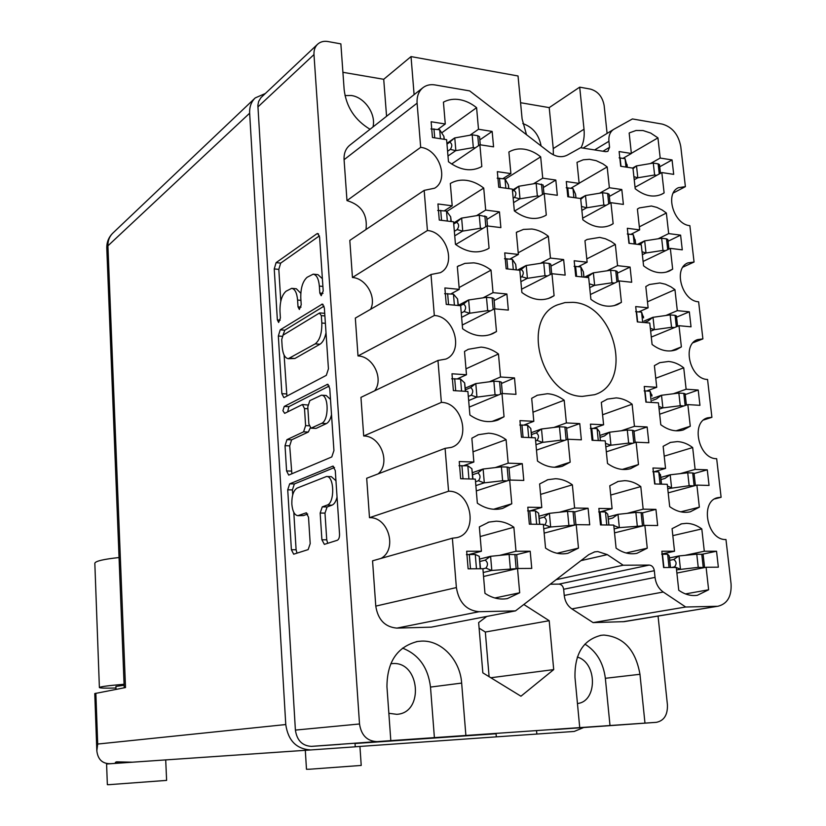 <?xml version="1.0" encoding="UTF-8"?>
<svg xmlns="http://www.w3.org/2000/svg" width="826" height="826" viewBox="0 0 826 826"><rect width="100%" height="100%" fill="white"/><g stroke="black" fill="none" stroke-linecap="round" stroke-linejoin="round"><path stroke-width="1.24" d="M492.162 131.427L478.502 129.259L476.592 107.679C471.264 103.384 465.627 100.71 459.659 99.657C453.691 98.686 448.281 99.523 443.428 102.166L445.276 123.993L431.131 121.752L432.442 137.508L446.608 139.677L448.466 161.731C460.34 170.455 471.46 172.066 481.816 166.553L479.885 144.756L493.566 146.852L492.162 131.427L479.823 139.893M555.826 180.058L542.734 178.179L540.669 156.837C535.537 152.686 530.106 150.146 524.386 149.217C518.666 148.381 513.504 149.31 508.888 152.015L510.891 173.605L497.335 171.653L498.749 187.234L512.327 189.102L514.34 210.898C525.13 218.911 535.362 220.542 545.005 215.803L546.296 215.039L544.21 193.49L557.323 195.297L555.826 180.058L543.363 187.502M563.642 259.56L550.457 258.073L548.35 236.288C543.167 232.209 537.695 229.783 531.934 229.019L523.457 229.411L516.333 232.395L518.367 254.439L504.717 252.89L506.152 268.801L519.833 270.267L521.898 292.518C531.882 299.817 541.546 301.49 550.89 297.536L554.091 295.698L551.964 273.705L565.17 275.12L563.642 259.56L550.952 266.127M579.769 423.604L566.388 422.933L564.189 400.228C558.923 396.294 553.368 394.126 547.514 393.713L537.396 395.22L531.686 398.318L533.813 421.312L519.946 420.62L521.454 437.222L535.341 437.832L537.489 461.053C545.718 466.845 553.998 468.579 562.33 466.267L570.177 462.178L567.958 439.246L581.359 439.824L579.769 423.604L566.615 428.291M588.091 508.248L574.607 508.021L572.366 484.821C567.049 480.969 561.453 478.935 555.557 478.719L547.906 479.689L539.615 483.974L541.784 507.463L527.804 507.236L529.352 524.19L543.343 524.334L545.542 548.072C552.831 553.1 560.286 554.845 567.906 553.306L578.479 548.113L576.218 524.675L589.712 524.82L588.091 508.248L574.7 511.934M499.451 211.859L485.688 210.093L483.726 188.06C478.357 183.826 472.668 181.276 466.659 180.388C460.64 179.593 455.198 180.626 450.315 183.486L452.194 205.798L437.935 203.96L439.267 220.057L453.546 221.812L455.456 244.341C466.731 252.467 477.469 254.026 487.67 249.008L489.075 248.182L487.092 225.921L500.876 227.604L499.451 211.859L486.896 219.396M506.896 294.004L493.029 292.652L491.026 270.143C485.605 265.993 479.875 263.556 473.804 262.854L464.904 263.37L457.336 266.571L459.266 289.358L444.884 287.954L446.246 304.402L460.65 305.723L462.591 328.738C472.947 336.089 483.034 337.71 492.854 333.611L496.478 331.556L494.464 308.821L508.351 310.091L506.896 294.004L494.113 300.561M514.495 377.916L500.515 376.997L498.47 353.993C493.008 349.914 487.226 347.622 481.114 347.106L468.363 349.284L464.511 351.453L466.483 374.746L451.987 373.786L453.381 390.605L467.898 391.472L469.891 415.003C479.245 421.518 488.569 423.211 497.861 420.062L504.046 416.738L501.981 393.506L515.982 394.343L514.495 377.916L501.485 383.45M522.269 463.644L508.176 463.169L506.09 439.669C500.577 435.674 494.743 433.516 488.579 433.196L478.44 434.703L471.852 438.214L473.866 462.023L459.246 461.538L460.671 478.729L475.311 479.121L477.345 503.168C485.657 508.857 494.103 510.592 502.683 508.393L511.779 503.788L509.673 480.051L523.787 480.433L522.269 463.644L509.012 468.115M716.545 551.241L704.299 551.241L701.801 528.929C696.896 525.315 691.775 523.447 686.427 523.333L681.574 523.839L672.075 528.661L674.522 551.241L661.853 551.241L663.598 567.534L676.288 567.452L678.755 590.249C684.816 594.534 691.011 596.217 697.351 595.298L708.625 589.774L706.096 567.255L718.352 567.173L716.545 551.241L702.472 554.194M707.283 469.818L695.12 469.416L692.673 447.558C687.81 443.861 682.72 441.869 677.403 441.59L670.505 442.406L663.144 446.308L665.539 468.425L652.953 468.012L654.657 483.964L667.263 484.304L669.69 506.637C676.484 511.562 683.35 513.287 690.288 511.81L699.354 507.164L696.886 485.11L709.059 485.43L707.283 469.818L694.067 473.525M698.218 390.027L686.127 389.232L683.732 367.818C678.9 364.049 673.851 361.933 668.564 361.478L659.778 362.655L654.388 365.629L656.742 387.291L644.239 386.475L645.911 402.107L658.425 402.851L660.8 424.729C668.317 430.284 675.813 432.039 683.278 429.964L690.278 426.226L687.851 404.606L699.952 405.329L698.218 390.027L685.219 394.57M689.328 311.815L677.31 310.648L674.956 289.647L670.836 286.767L665.415 284.227L659.902 282.967L649.401 284.505L645.808 286.56L648.121 307.799L635.7 306.58L637.331 321.903L649.773 323.038L652.096 344.473C660.315 350.668 668.368 352.423 676.267 349.749L681.378 346.91L679.003 325.712L691.032 326.817L689.328 311.815L676.556 317.163M680.603 235.131L668.678 233.603L666.365 213.015L662.266 210.062L656.887 207.409L651.415 206.004L639.386 207.894L637.404 209.061L639.665 229.876L627.326 228.286L628.937 243.309L641.286 244.816L643.568 265.827C652.447 272.642 661.017 274.397 669.246 271.104L672.663 269.152L670.33 248.378L682.276 249.844L680.603 235.131L668.058 241.244M655.937 509.384L643.165 509.167L640.79 486.586C635.721 482.838 630.393 480.866 624.807 480.66L618.178 481.434L609.774 485.781L612.087 508.651L598.86 508.424L600.502 524.923L613.749 525.068L616.093 548.154C622.887 552.945 629.825 554.669 636.898 553.337L647.264 548.196L644.869 525.388L657.661 525.522L655.937 509.384L642.566 512.832M647.14 426.959L634.451 426.33L632.127 404.203C627.099 400.383 621.813 398.277 616.268 397.895L607.451 399.092L601.328 402.396L603.6 424.791L590.456 424.141L592.066 440.289L605.221 440.867L607.513 463.479C615.133 468.951 622.794 470.696 630.486 468.703L638.477 464.542L636.123 442.209L648.833 442.767L647.14 426.959L634.007 431.327M530.199 551.252L516.002 551.252L513.865 527.225C508.31 523.323 502.425 521.309 496.209 521.185L489.002 522.084L479.348 526.905L481.413 551.252L466.669 551.252L468.125 568.825L482.89 568.732L484.965 593.326C492.203 598.158 499.668 599.913 507.36 598.592L519.688 592.769L517.53 568.505L531.758 568.412L530.199 551.252L516.673 554.618M630.083 267.077L617.559 265.662L615.329 244.424L611.054 241.429L605.427 238.766L599.697 237.392L587.141 239.457L584.953 240.738L587.131 262.224L574.184 260.758L575.722 276.256L588.69 277.639L590.889 299.332C600.058 306.178 608.958 307.912 617.59 304.526L621.42 302.347L619.17 280.912L631.694 282.255L630.083 267.077L617.394 273.169M621.802 189.526L609.371 187.739L607.182 166.924L602.939 163.868L596.217 160.678L589.496 159.315L583.239 159.79L577.013 162.35L579.15 183.403L566.285 181.555L567.803 196.743L580.678 198.519L582.826 219.768C592.717 227.274 602.133 228.998 611.064 224.92L613.15 223.701L610.941 202.68L623.393 204.404L621.802 189.526L609.34 196.433M631.363 153.316L657.94 137.87L650.682 133.058L643.082 130.549L636.041 130.487L629.711 132.749L629.164 133.079L631.374 153.491L623 158.355M297.092 488.104C293.436 490.417 291.692 495.765 291.836 504.128C292.518 511.294 294.521 515.145 297.825 515.682L306.219 512.832L308.521 517.241L310.194 543.601L308.16 549.6L293.684 554.194L291.392 549.744L287.727 489.808L289.668 483.85L332.888 466.132L335.273 470.531L339.527 534.019C339.6 537.354 338.866 539.44 337.349 540.256L324.36 544.365L321.903 539.781L320.168 513.049L322.264 506.875L327.117 505.099C334.974 503.003 334.354 475.704 326.487 476.509L297.092 488.104M282.905 410.687L284.66 413.361L302.419 404.534L304.505 408.571L305.599 425.627L303.586 431.833L286.952 439.659L285.032 445.689L286.581 470.944L288.708 475.105L331.773 456.943L333.931 450.573L329.75 388.396L327.561 384.286L284.237 406.433L282.905 410.687M329.264 386L288.883 406.671L287.665 411.844M515.486 610.889L479.08 611.715L396.893 628.111L431.275 627.151L515.486 610.889L588.742 554.649L594.699 551.871L597.766 551.551L607.327 554.628L580.926 560.648M582.402 396.387L594.596 394.694C633.718 382.913 615.04 304.154 573.099 302.347L565.005 302.574L557.426 304.866C520.349 318.712 541.319 396.449 582.402 396.387M372.97 126.977C376.274 114.236 364.689 97.261 351.411 95.517L345 95.568M541.113 145.965C538.882 134.524 532.78 127.059 522.796 123.58M577.446 703.515C597.59 701.594 597.291 662.462 577.302 657.073M388.85 713.292L396.728 714.314C424.368 713.158 419.969 661.203 392.629 663.577L390.822 663.732M390.812 740.633L465.885 735.46L461.651 683.081C460.165 659.912 441.311 640.026 421.477 641.11L417.553 641.482C397.254 646.717 387.053 661.812 386.95 686.767L390.812 740.633L311.423 746.374C302.264 745.837 296.926 740.406 295.398 730.091L257.867 105.305L258.641 101.443L260.964 97.644L317.69 44.16C314.995 46.741 313.766 50.21 313.983 54.557L359.516 723.979C361.241 735.13 366.95 741.005 376.635 741.614L376.883 741.593M465.885 735.46L579.728 727.613L574.989 677.496C574.493 653.831 583.228 639.768 601.214 635.297L603.858 635.07C623.578 636.856 635.617 649.928 639.964 674.295L644.972 723.111L656.329 722.337C664.032 720.768 667.738 714.944 667.429 704.836L658.064 616.082M657.94 137.87L660.201 158.055L672.065 159.934L659.716 166.79M672.065 159.934L673.696 174.358L661.822 172.551L664.114 192.923L662.225 194.027C653.727 197.92 644.724 196.154 635.204 188.741L632.964 168.143L620.698 166.263L619.118 151.55L631.374 153.491M284.371 397.43L326.322 375.334L328.438 368.83L324.35 307.922L322.336 304.082L280.22 329.832L278.341 336.017L281.862 393.672L283.824 397.564L284.371 397.43M319.352 286.085L319.817 293.065L321.211 295.718L323.203 290.928L319.6 237.103L317.731 233.5L316.864 233.779L276.101 262.647L274.242 268.935L277.36 319.92L278.63 322.481L280.396 318L279.993 311.34C279.818 301.707 281.842 295.006 286.044 291.237L291.692 288.336C294.954 288.966 296.926 292.869 297.587 300.055L298.021 306.859L299.342 309.461L301.222 304.825L300.788 298C300.602 288.109 302.729 281.201 307.158 277.257L313.199 274.17C316.606 274.821 318.66 278.796 319.352 286.085L322.904 286.415M607.089 133.399L604.147 105.532C602.515 96.776 597.952 91.304 590.456 89.105L579.697 87.153L584.013 129.217C584.694 136.197 583.703 142.382 581.06 147.792M342.904 72.306L383.718 79.296L411.028 56.591L518.036 75.982L522.115 118.996L526.513 134.71M411.028 56.591L414.105 94.639M370.048 129.279C354.87 120.152 346.239 106.936 344.153 89.631L340.87 43.881L327.891 41.527C323.844 40.856 320.436 41.734 317.69 44.16M486.762 616.433L478.646 622.597L482.838 672.849L520.948 696.215L553.709 669.597L549.197 620.708L523.829 604.487M622.763 621.772L718.248 606.17L624.26 621.637L593.089 622.608L571.891 608.896C567.524 605.85 564.974 601.359 564.241 595.443L563.662 589.268C563.105 586.119 561.525 584.395 558.913 584.116L550.219 584.219M396.893 628.111C384.999 627.079 377.957 619.737 375.778 606.108L372.557 560.813L452.38 538.201L456.695 537.664C479.039 533.038 471.491 490.53 448.57 491.222L445.09 448.342L366.692 478.254L369.49 517.665C388.488 516.88 397.719 549.362 381.023 558.417M363.698 435.983L441.363 402.396L437.966 360.456L360.952 397.368L363.698 435.983C380.61 435.829 390.977 462.952 378.163 473.876M374.674 390.791C383.966 378.969 373.145 356.305 358.009 355.944L355.325 318.093L430.996 274.49L440.289 272.694C456.819 264.805 446.721 231.796 427.424 230.516L424.172 190.372L434.652 188.194C449.53 179.789 439.029 149.134 420.682 147.348L417.099 103.167L344.081 159.697C343.771 153.368 345.722 148.494 349.935 145.087L423.108 87.566C418.699 91.139 416.696 96.343 417.099 103.167M370.585 309.296C376.873 297.277 366.063 278.29 352.444 277.495L349.811 240.397L424.172 190.372M366.001 229.504C367.725 214.554 361.385 204.92 346.982 200.594L344.081 159.697M520.566 102.713L549.218 107.617L579.697 87.153M340.229 744.391L311.66 746.363M583.517 727.582L574.256 731.433L536.848 734.056L496.333 736.854L496.065 733.767L355.025 743.514M656.329 722.337L554.298 729.616M579.728 727.613L644.972 723.111M703.711 419.949L711.909 417.306L707.562 379.475C690.164 379.32 681.574 344.37 697.691 339.579L702.895 338.897L698.631 301.81C681.946 301.139 672.953 268.295 687.913 262.895L694.057 262.028L689.865 225.663C673.84 224.517 664.538 193.563 678.414 187.688L685.384 186.645L680.769 146.543C678.435 134.462 672.261 126.977 662.225 124.086L632.427 118.944L613.749 129.331C610.104 131.716 608.494 135.701 608.927 141.287L609.557 147.286L607.895 151.334L605.788 151.685L580.616 147.72L567.328 155.102C561.752 157.88 555.774 156.961 549.393 152.345L469.664 90.901L435.013 84.933C430.449 84.19 426.484 85.068 423.108 87.566M693.086 342.728L702.895 338.897M682.947 267.118L694.057 262.028M673.283 193.005L685.384 186.645M346.982 200.594L420.682 147.348M352.444 277.495L427.424 230.516M358.009 355.944L434.321 315.511L430.996 274.49M437.966 360.456L445.834 359.083C464.191 351.959 454.682 316.203 434.321 315.511M441.363 402.396C462.942 402.438 471.615 441.342 451.306 447.403L445.09 448.342M369.49 517.665L448.57 491.222M375.778 606.108L456.386 587.575L452.38 538.201M556.156 579.666L623.186 565.221L607.327 554.628M558.913 584.116L649.267 565.077L623.186 565.221M564.241 595.443L655.028 577.395L654.326 570.704L563.662 589.268M593.089 622.608L685.683 607.007L663.268 592.025L571.891 608.896M716.689 606.305L685.683 607.007M718.248 606.17C727.438 603.713 731.712 596.269 731.062 583.848L725.971 539.523C706.973 540.545 699.539 500.732 718.042 497.603L721.108 497.283L716.669 458.698C698.507 459.101 690.433 421.838 707.727 417.801L711.909 417.306M714.82 498.883L721.108 497.283M655.028 577.395C655.885 583.806 658.632 588.69 663.268 592.025M456.386 587.575C458.884 602.464 466.453 610.507 479.08 611.715M649.267 565.077C652.013 565.407 653.696 567.286 654.326 570.704M489.095 676.68L485.337 632.035L479.111 628.142M485.337 632.035L549.197 620.708M490.85 677.754L553.709 669.597M610.011 725.641L605.355 678.301L639.964 674.295M584.901 644.104C596.527 651.332 603.341 662.731 605.355 678.301M553.358 154.823L553.244 148.577L584.013 129.217M549.218 107.617L553.244 148.577M383.718 79.296L386.568 116.29M434.404 737.752L430.501 687.077C428.085 667.522 418.761 654.543 402.52 648.111M322.388 278.723L317.948 274.635L313.199 274.17M300.798 293.261L296.348 288.77L291.692 288.336M319.425 235.854L280.685 263.112L278.816 269.379L280.788 301.273M284.103 355.077L286.901 396.098M324.05 306.136L284.836 330.183L282.936 335.242M321.324 315.615L319.394 313.064L283.05 335.17L281.718 339.517L282.151 346.59C282.822 354.034 284.856 358.061 288.274 358.701L315.202 343.864C319.796 340.209 321.995 333.26 321.82 323.028L321.324 315.615L324.886 315.914M324.711 313.322L319.92 312.92M288.274 358.701L294.892 358.494L290.225 358.174M326.022 332.764C324.773 338.619 322.76 342.439 319.972 344.215L294.892 358.494M310.287 427.899L308.325 432.029L291.619 439.835L289.699 445.854L291.867 473.856M307.819 405.019L302.419 404.534M321.613 423.356C329.099 420.61 328.882 394.621 321.386 395.21L309.812 400.641L307.778 406.929L308.883 424.058L311.051 428.188L321.613 423.356L326.425 423.573C328.748 422.334 330.441 419.36 331.515 414.652M330.493 399.412L326.198 395.478L321.386 395.21M311.051 428.188L315.821 428.395L311.578 428.075M326.425 423.573L316.348 428.281M337.049 497.097C335.934 501.516 334.251 504.211 331.98 505.171L327.096 506.957L324.99 513.111L326.735 539.801L327.715 543.343M335.955 480.753L331.34 476.643L326.487 476.509M297.825 515.682L303.534 515.558L298.795 515.496M307.716 514.03L303.534 515.558M293.798 512.337L296.1 549.755L296.999 553.172M334.53 467.506L294.355 483.953L292.414 489.911L292.714 494.846M660.717 194.719L664.114 192.923M661.822 172.551L635.039 187.254M660.201 158.055L650.413 163.569M609.423 225.663L613.15 223.701M610.941 202.68L582.671 218.157M609.371 187.739L599.635 193.212M579.129 183.238L607.182 166.924M579.15 183.403L570.818 188.245M614.038 305.692L621.42 302.347M619.17 280.912L590.404 294.51M617.559 265.662L607.048 270.783M586.79 258.899L615.329 244.424M587.131 262.224L578.324 266.653M494.867 597.993L519.688 592.769M517.53 568.505L483.54 576.486M516.002 551.252L499.565 555.392M480.164 536.549L513.865 527.225M481.413 551.252L469.075 554.473M622.277 469.436L638.477 464.542M636.123 442.209L606.336 451.812M634.451 426.33L621.235 430.78M602.577 414.766L632.127 404.203M603.6 424.791L593.213 428.405M626.077 552.976L647.264 548.196M644.869 525.388L614.544 532.863M643.165 509.167L627.11 513.359M610.713 495.053L640.79 486.586M612.087 508.651L600.11 511.872L605.458 511.955L607.76 514.185L608.927 525.016M666.086 272.188L672.663 269.152M670.33 248.378L643.093 261.45M668.678 233.603L658.177 238.776M639.334 226.851L666.365 213.015M639.665 229.876L630.857 234.357M671.177 350.905L681.378 346.91M679.003 325.712L651.291 337.08M677.31 310.648L665.859 315.501M647.47 301.81L674.956 289.647M648.121 307.799L638.756 311.887M676.04 430.8L690.278 426.226M687.851 404.606L659.664 414.198M686.127 389.232L673.304 393.775M655.761 378.236L683.732 367.818M656.742 387.291L646.593 390.997M680.758 511.831L699.354 507.164M696.886 485.11L668.193 492.843M695.12 469.416L680.077 473.68M664.207 456.159L692.673 447.558M665.539 468.425L654.161 471.739M685.466 593.925L708.625 589.774M706.096 567.255L676.897 573.058M704.299 551.241L684.93 555.361M672.829 535.64L701.801 528.929M674.522 551.241L661.74 554.029M493.576 509.27L511.779 503.788M509.673 480.051L476.303 490.902M508.176 463.169L495.28 467.588M472.999 451.801L506.09 439.669M473.866 462.023L463.654 465.657M491.955 421.466L504.046 416.738M501.981 393.506L469.22 407.104M500.515 376.997L489.457 381.777M465.988 368.819L498.47 353.993M466.483 374.746L457.377 378.845M489.766 334.778L496.478 331.556M494.464 308.821L462.281 325.041M493.029 292.652L483.096 297.825M459.111 287.551L491.026 270.143M459.266 289.358L450.872 293.922M486.906 249.411L489.075 248.182M487.092 225.921L455.704 244.527M485.688 210.093L476.55 215.669M446.783 211.477L483.726 188.06M452.194 205.798L444.305 210.816M557.044 553.265L578.479 548.113M576.218 524.675L544.158 533.111M574.607 508.021L559.45 512.244M540.576 494.402L572.366 484.821M541.784 507.463L530.261 510.788M554.432 467.279L570.177 462.178M567.958 439.246L536.477 450.129M566.388 422.933L553.874 427.465M532.976 412.215L564.189 400.228M533.813 421.312L523.829 425.06M548.154 298.599L554.091 295.698M551.964 273.705L521.588 289.203M550.457 258.073L540.462 263.318M518.222 252.797L548.35 236.288M518.367 254.439L509.91 259.065M544.272 216.185L546.296 215.039M544.21 193.49L514.536 211.053M542.734 178.179L533.472 183.795M505.13 179.201L540.669 156.837M510.891 173.605L502.889 178.653M479.885 144.756L451.626 164.002M478.502 129.259L469.963 135.227M441.683 132.872L476.592 107.679M445.276 123.993L437.78 129.465M483.21 572.49L491.646 570.467L517.148 568.598M479.72 559.047L490.427 556.332L509.105 554.422L516.704 554.659L517.933 568.495M466.422 554.618L475.27 554.463L479.266 556.352L480.536 568.742M491.646 570.467L485.915 568.092C488.166 565.046 487.939 562.392 485.234 560.131L490.427 556.332M476.468 568.773L475.27 554.463M510.344 568.608L509.105 554.422M479.927 561.473L485.234 560.131M482.9 568.825L485.915 568.092M165.706 759.91L166.615 780.394L109.053 784.669L107.359 784.669L106.585 763.998L116.941 763.255M135.949 761.954L106.585 763.998M359.93 746.436L361.22 765.434L309.409 769.233L306.477 769.285L305.31 750.318M132.521 762.192L116.559 761.83L115.361 762.357L118.314 763.172L110.508 763.699C102.445 763.833 97.881 759.528 96.828 750.803L97.695 744.05L285.765 724.547C288.129 740.592 296.431 749.048 310.659 749.946L355.252 746.818L355.004 743.193M116.022 689.369L115.908 686.447L124.127 685.229M118.314 763.172L128.98 762.439M311.144 749.915L129.31 762.408M496.333 736.854L355.252 746.766M96.828 750.803L94.763 693.572L125.511 687.552L107.917 245.838C107.803 240.624 109.476 236.339 112.956 232.994L255.244 97.902C251.238 101.763 249.38 106.864 249.648 113.203L285.765 724.547M536.848 734.056L536.539 730.587M265.322 93.514L255.244 97.902M115.97 688.006C105.346 688.306 99.812 688.141 99.388 687.531L94.825 563.208C95.558 561.081 103.632 559.192 119.058 557.54M99.388 687.531C100.173 686.674 108.402 685.58 124.086 684.269M634.223 179.727L637.806 177.786L654.615 175.009L656.753 175.339M632.551 168.081L636.361 165.923L653.283 163.083L658.126 163.837L659.478 164.622L660.449 173.305M619.118 157.828L625.065 158.685L627.357 167.286L627.017 164.436M633.026 168.721L636.361 165.923M637.651 177.817L633.893 176.64M625.974 167.069L625.065 158.685M654.615 175.009L653.283 163.083M581.886 210.424L586.584 207.822L603.847 205.034L606.098 205.333M580.224 198.457L585.489 195.525L602.567 192.726L607.637 193.449L609.113 194.244L610.042 203.175M566.202 187.76L572.986 188.555L575.557 194.193L575.99 197.868M580.761 199.324L585.335 195.555M586.584 207.822L581.483 206.428M573.884 197.579L572.986 188.555M603.847 205.034L602.567 192.726M589.702 287.665L594.483 285.373L611.952 282.791L614.585 283.07M584.416 277.185L593.213 272.859L610.641 270.247L615.752 270.814L617.218 271.486L618.251 281.336M574.06 266.323L580.854 266.943L583.373 271.785L583.972 277.133M586.894 277.453L593.213 272.859M594.483 285.373L589.32 283.824M581.855 276.906L580.854 266.943M611.952 282.791L610.641 270.247M605.83 446.866L610.775 445.245L628.658 443.108L632.778 443.283M599.913 435.447L609.454 432.215L627.295 430.047L632.468 430.294L633.945 430.707L635.184 442.509M590.301 428.343L597.084 428.591L599.48 431.74L600.44 440.661M600.11 437.419L604.415 435.963L609.454 432.215M610.775 445.245L605.479 443.335M598.282 440.568L597.084 428.591M628.658 443.108L627.295 430.047M614.141 528.919L619.345 527.638L643.051 525.832M608.112 516.911L617.993 514.34L635.875 512.419L642.556 512.77L643.908 525.625M598.695 511.903L600.099 511.872L601.4 524.933M608.339 519.162L612.727 518.016L617.827 514.361M619.18 527.659L613.801 525.563M606.769 524.995L605.458 511.955M637.269 525.759L635.875 512.419M642.36 254.707L645.849 253.014L662.999 250.402L665.477 250.712M637.538 244.362L644.528 240.882L661.647 238.249L666.51 238.859L667.862 239.53L668.926 249.049M627.275 233.975L633.243 234.656L635.297 241.233M639.809 244.641L644.528 240.882M645.849 253.014L642.039 251.724M634.244 243.959L633.243 234.656M662.999 250.402L661.647 238.249M650.651 331.174L654.202 329.698L671.548 327.292L674.501 327.561M643.939 321.128L652.85 317.329L670.165 314.892L675.069 315.356L676.411 315.914L677.578 326.301M635.617 311.639L641.575 312.156L643.557 317.896M644.507 322.553L647.945 321.097L652.85 317.329M654.202 329.698L650.341 328.294M642.68 322.388L641.575 312.156M671.548 327.292L670.165 314.892M659.107 409.149L662.72 407.91L680.263 405.721L683.959 405.938M652.282 398.514L661.347 395.293L678.858 393.062L683.794 393.382L685.136 393.816L686.406 405.101M644.135 390.874L650.083 391.214L651.982 396.088M652.478 400.373L656.381 398.989L661.347 395.293M662.72 407.91L658.807 406.392M651.291 402.427L650.083 391.214M680.263 405.721L678.858 393.062M667.738 488.693L689.163 485.719L694.108 485.853M660.779 477.438L670.01 474.816L687.728 472.813L692.694 472.968L694.036 473.288L695.409 485.502M652.839 471.729L658.766 471.883L660.573 475.859M661.007 479.555L664.982 478.44L670.01 474.816M671.414 487.691L667.449 486.049M660.077 484.108L658.766 471.883M689.163 485.719L687.728 472.813M676.546 569.847L698.238 567.359L704.506 567.565M669.463 557.963L679.013 555.939L696.772 554.184L703.112 554.36L704.588 567.483M661.74 554.246L667.625 554.225L669.225 555.981L669.349 557.251M680.283 569.093L674.553 566.884C676.804 564.055 676.535 561.597 673.758 559.491L678.848 555.96M669.05 567.493L667.625 554.225M698.238 567.359L696.772 554.184M669.721 560.348L673.758 559.491M671.652 567.483L674.553 566.884M475.859 485.616L484.139 482.88L502.621 480.742L507.154 480.866M472.441 472.668L482.952 469.044L501.403 466.866L507.143 467.051L508.95 467.475L510.065 480.061M458.977 465.74L467.836 465.792L471.883 468.693L472.978 479.059M484.139 482.88L478.491 480.732C480.711 477.645 480.495 475.043 477.831 472.947L482.952 469.044M468.941 478.946L467.836 465.792M502.621 480.742L501.403 466.866M472.617 474.733L477.831 472.947M475.528 481.723L478.491 480.732M468.672 400.589L476.798 397.161L495.063 394.776L498.46 394.973M465.317 388.127L475.642 383.615L493.865 381.189L499.565 381.55L501.361 382.149L502.373 393.527M451.708 378.783L460.567 379.051L464.656 382.923L465.585 391.338M476.798 397.161L471.233 395.231C473.422 392.102 473.205 389.562 470.583 387.611L475.642 383.615M461.579 391.09L460.567 379.051M495.063 394.776L493.865 381.189M465.461 389.841L470.583 387.611M468.321 396.47L471.233 395.231M461.631 317.349L469.612 313.26L487.66 310.628L490.386 310.875M458.337 305.341L468.476 300.003L486.483 297.329L492.141 297.866L493.938 298.62L494.846 308.852M444.615 293.715L453.464 294.17L457.583 298.971L458.347 305.506M469.612 313.26L464.119 311.536C466.277 308.366 466.07 305.878 463.489 304.082L468.476 300.003M454.383 305.145L453.464 294.17M487.66 310.628L486.483 297.329M460.402 305.703L463.489 304.082M461.269 313.013L464.119 311.536M454.734 235.844L462.581 231.115L480.412 228.244L482.704 228.523M453.65 222.958L461.466 218.136L479.266 215.225L486.669 216.846L487.485 225.963M437.687 210.444L446.505 211.084L450.655 216.784L451.275 221.533M462.581 231.115L457.16 229.597C459.287 226.386 459.08 223.949 456.541 222.287L461.466 218.136M447.331 221.048L446.505 211.084M480.412 228.244L479.266 215.225M453.742 224.011L456.541 222.287M454.352 231.301L457.16 229.597M543.766 528.816L550.663 526.998L574.504 525.13M539.027 516.219L549.218 513.359L567.545 511.366L574.679 511.759L575.939 524.747M527.597 510.86L535.424 510.871L538.624 513.204L539.77 524.303M550.498 527.019L544.799 524.809C547.039 521.815 546.802 519.255 544.086 517.117L549.218 513.359M536.652 524.273L535.424 510.871M568.856 525.068L567.545 511.366M539.233 518.47L544.086 517.117M543.425 525.181L544.799 524.809M535.981 444.708L542.589 442.385L560.73 440.186L564.736 440.361M531.335 432.659L541.34 429.014L559.45 426.774L564.901 427.032L566.543 427.496L567.689 439.339M519.719 425.018L527.577 425.235L530.798 428.488L531.799 437.677M542.589 442.385L536.972 440.392C539.182 437.357 538.944 434.848 536.28 432.865L541.34 429.014M528.702 437.543L527.577 425.235M560.73 440.186L559.45 426.774M531.51 434.59L536.28 432.865M535.62 440.867L536.972 440.392M520.886 281.666L527.267 278.362L544.984 275.688L547.555 275.956M517.603 270.03L526.069 265.528L543.756 262.823L549.135 263.422L550.766 264.175L551.706 273.84M504.521 258.734L512.357 259.333L515.713 264.392L516.343 269.895M527.267 278.362L521.805 276.762C523.952 273.654 523.725 271.248 521.134 269.544L526.069 265.528M513.297 269.565L512.357 259.333M544.984 275.688L543.756 262.823M519.781 270.257L521.134 269.544M520.504 277.443L521.805 276.762M513.576 202.618L519.843 198.849L537.354 195.958L539.543 196.258M512.419 190.114L518.666 186.273L536.146 183.351L543.126 185.003L543.952 193.645M497.18 178.168L504.985 178.953L508.382 184.848L508.857 188.627M519.843 198.849L514.453 197.445C516.57 194.296 516.343 191.942 513.793 190.362L518.666 186.273M505.832 188.204L504.985 178.953M537.354 195.958L536.146 183.351M512.512 191.147L513.793 190.362M513.163 198.219L514.453 197.445M447.991 156.011L455.694 150.673L473.319 147.575L475.301 147.885M446.918 143.394L454.599 137.963L472.193 134.834L477.758 135.701L479.555 136.755L480.267 144.818M430.935 128.939L439.69 129.754L443.872 136.311L444.347 139.326M455.694 150.673L450.346 149.351C452.441 146.109 452.245 143.724 449.736 142.196L454.599 137.963M440.434 138.737L439.69 129.754M473.319 147.575L472.193 134.834M446.98 144.137L449.736 142.196M447.589 151.272L450.346 149.351M313.983 54.557L257.877 106.957M295.398 730.091L359.516 723.979M608.927 141.287L594.627 149.929M602.949 151.241L609.557 147.286M430.501 687.077L461.651 683.081M301.036 307.117L298.021 306.859M300.932 300.344L297.587 300.055M280.231 320.158L277.36 319.92M278.816 269.379L274.242 268.935M280.685 263.112L276.101 262.647M318.588 233.964L316.864 233.779M322.997 293.354L319.817 293.065M286.498 393.93L281.862 393.672M282.213 336.306L278.341 336.017M284.836 330.183L280.22 329.832M323.111 304.433L321.582 304.298M319.972 344.215L315.202 343.864M325.382 323.317L321.82 323.028M291.248 471.078L286.581 470.944M289.699 445.854L285.032 445.689M291.619 439.835L286.952 439.659M308.325 432.029L303.586 431.833M309.151 425.782L305.599 425.627M307.902 408.736L304.505 408.571M288.883 406.671L284.237 406.433M328.232 384.513L326.931 384.441M326.735 539.801L321.903 539.781M324.99 513.111L320.168 513.049M327.096 506.957L322.264 506.875M331.98 505.171L327.117 505.099M306.642 512.915L305.837 512.905M296.1 549.755L291.392 549.744M292.414 489.911L287.727 489.808M294.355 483.953L289.668 483.85M333.436 466.267L332.403 466.236M491.811 570.456L490.603 556.311M480.278 568.753L479.225 556.332M470.49 568.815L469.302 554.473M516.147 568.567L514.887 554.411M95.857 693.21L97.695 744.05M249.648 113.203L107.917 245.838L106.781 248.079L124.22 687.8M637.806 177.786L636.516 165.892M620.997 166.315L620.099 157.9M659.262 173.956L658.126 163.837M586.739 207.791L585.489 195.525M575.908 197.858L575.536 194.141M568.67 196.867L567.772 187.822M608.731 203.898L607.637 193.449M594.648 285.352L593.367 272.838M583.889 277.133L583.352 271.744M576.6 276.349L575.608 266.354M616.919 281.976L615.752 270.814M610.941 445.224L609.619 432.194M600.357 440.65L599.459 431.719M592.954 440.33L591.767 428.333M633.8 442.963L632.468 430.294M619.345 527.638L617.993 514.34M608.845 525.016L607.76 514.185M642.483 525.811L641.09 512.502M646.004 252.993L644.683 240.862M635.607 244.124L635.122 239.674M629.236 243.34L628.245 234.026M667.718 249.628L666.51 238.859M654.357 329.677L653.015 317.308M643.516 317.184L643.392 316.399M637.641 321.933L636.547 311.67M676.349 326.807L675.069 315.356M662.886 407.889L661.512 395.272M651.941 395.406L651.828 394.663M646.221 402.128L645.013 390.894M685.146 405.525L683.794 393.382M671.579 487.67L670.175 474.795M661.471 484.15L660.428 474.496M654.977 483.974L653.665 471.729M694.129 485.843L692.694 472.968M680.448 569.073L679.013 555.939M670.454 567.483L669.205 555.96M663.908 567.534L662.483 554.225M703.236 567.328L701.77 554.174M484.304 482.859L483.127 469.023M472.72 479.049L471.842 468.672M463.014 478.791L461.92 465.606M508.341 480.484L507.143 467.051M476.963 397.141L475.807 383.594M465.327 391.317L464.615 382.892M455.704 390.739L454.703 378.669M500.67 394.054L499.565 381.55M469.777 313.24L468.641 299.972M458.1 305.486L457.542 298.929M448.549 304.618L447.64 293.612M493.174 309.471L492.141 297.866M462.746 231.094L461.631 218.105M451.017 221.502L450.624 216.732M441.559 220.335L440.723 210.362M485.833 226.675L484.872 215.937M550.663 526.998L549.393 513.338M539.615 524.303L538.593 513.183M530.994 524.211L529.765 510.788M574.359 525.13L573.038 511.449M542.754 442.364L541.505 428.993M531.634 437.666L530.798 428.488M523.075 437.295L521.96 424.967M566.14 439.876L564.901 427.032M527.432 278.331L526.234 265.497M516.188 269.875L515.682 264.351M507.763 268.966L506.823 258.724M550.209 274.604L549.135 263.422M520.008 198.818L518.831 186.253M508.702 188.596L508.351 184.797M500.339 187.45L499.493 178.179M542.496 194.513L541.484 184.105M455.859 150.652L454.765 137.932M444.099 139.295L443.841 136.249M434.703 137.859L433.96 128.866M478.636 145.603L477.758 135.701M517.055 231.951L517.675 231.6M536.59 395.54L537.396 395.22M547.029 479.968L547.906 479.689M458.079 266.106L458.802 265.693M467.537 349.677L468.363 349.284M477.5 435.065L478.44 434.703M680.861 524.004L681.574 523.839M669.834 442.622L670.505 442.406M659.169 362.893L659.778 362.655M648.844 284.764L649.401 284.505M617.414 481.661L618.178 481.434M606.738 399.35L607.451 399.092M487.97 522.383L489.002 522.084M586.574 239.746L587.141 239.457M594.162 551.995L594.699 551.871M416.273 641.709L417.553 641.482M600.347 635.431L601.214 635.297M556.538 305.29L557.426 304.866M376.635 741.614L311.423 746.374M583.073 148.112L613.749 129.331M118.83 761.902L118.872 763.131M310.659 749.946L128.794 762.439M118.046 763.183L110.508 763.699M112.956 232.994C108.722 237.103 106.668 242.132 106.781 248.079M635.638 244.124L635.246 240.49M661.502 484.15L660.542 475.208M670.485 567.483L669.318 556.631"/></g></svg>
